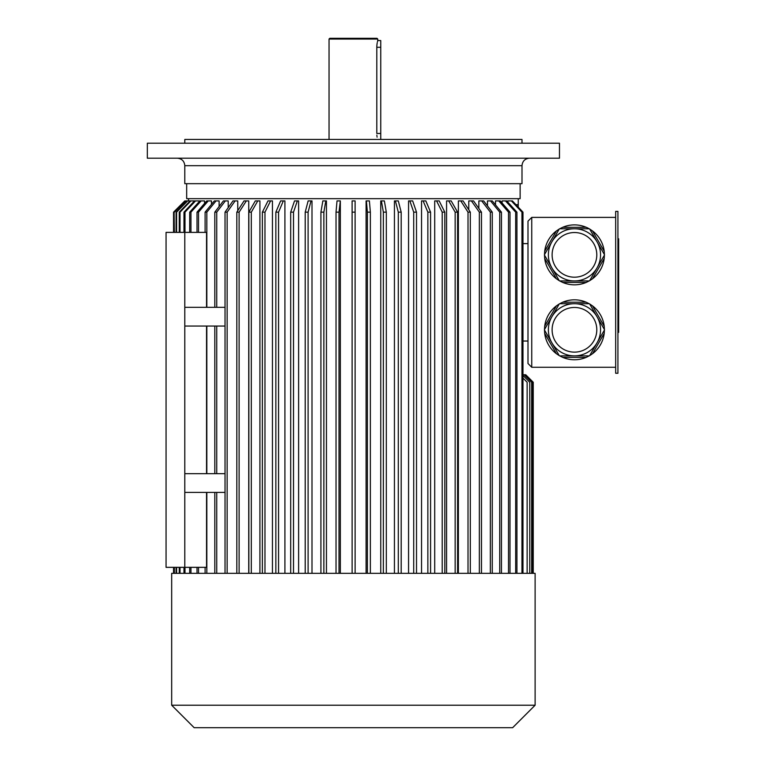 <?xml version="1.0" encoding="UTF-8"?>
<svg xmlns="http://www.w3.org/2000/svg" width="766" height="766" viewBox="0 0 766 766"><rect width="100%" height="100%" fill="white"/><g stroke="black" fill="none" stroke-linecap="round" stroke-linejoin="round"><path stroke-width="1.15" d="M329.045 39.047L329.792 38.3L377.006 38.3L377.753 39.047L329.045 39.047L329.045 139.46M377.753 39.047L377.753 40.55L380.75 40.55L380.75 139.46M380.75 133.466L376.805 133.466C377.839 142.17 377.839 142.17 376.805 133.466L376.805 47.291C377.839 38.587 377.839 38.587 376.805 47.291L376.815 46.458M376.834 46.132L376.996 44.265M377.035 43.959L377.15 43.269M377.15 43.25L377.255 42.647M377.466 41.68L377.667 40.885M377.092 137.133L376.996 136.511M376.91 135.668L376.862 135.122M147.331 158.198L559.467 158.198L559.467 143.213L147.331 143.213L147.331 158.198M184.798 143.213L184.798 139.46L522 139.46L522 143.213M529.498 158.198C524.949 158.639 522.45 161.138 522 165.686L522 183.677L184.798 183.677L184.798 165.686C184.357 161.138 181.858 158.639 177.3 158.198M617.923 211.397L617.923 373.262L615.673 373.262L615.673 211.397L617.923 211.397M589.226 303.719L559.687 303.719A29.97 29.97 0 0 0 559.257 303.968L544.482 329.543A29.97 29.97 0 0 0 544.482 330.05L559.257 355.625A29.97 29.97 0 0 0 559.687 355.874L589.226 355.874A29.97 29.97 0 0 0 589.657 355.625L604.431 330.05A29.97 29.97 0 0 0 604.431 329.543L589.657 303.968A29.97 29.97 0 0 0 589.226 303.719L586.191 302.216L562.723 302.216L559.687 303.719M559.257 355.625L556.442 353.748L544.703 333.421L544.482 330.05M589.226 355.874L586.191 357.377L562.723 357.377L559.687 355.874M544.482 329.543L544.703 326.172L556.442 305.845L559.257 303.968M589.657 303.968L592.472 305.845L604.211 326.172L604.431 329.543M604.431 330.05L604.211 333.421L592.472 353.748L589.657 355.625M604.211 333.421A29.97 29.97 0 0 1 592.472 353.748M586.191 357.377A29.97 29.97 0 0 1 562.723 357.377M556.442 353.748A29.97 29.97 0 0 1 544.703 333.421M544.703 326.172A29.97 29.97 0 0 1 556.442 305.845M562.723 302.216A29.97 29.97 0 0 1 586.191 302.216M592.472 305.845A29.97 29.97 0 0 1 604.211 326.172M544.482 255.107L559.257 280.691A29.97 29.97 0 0 0 559.687 280.94L589.226 280.94A29.97 29.97 0 0 0 589.657 280.691L604.431 255.107A29.97 29.97 0 0 0 604.431 254.609L589.657 229.024A29.97 29.97 0 0 0 589.226 228.775L559.687 228.775A29.97 29.97 0 0 0 559.257 229.024L544.482 254.609A29.97 29.97 0 0 0 544.482 255.107L544.703 258.487L556.442 278.814L559.257 280.691M544.482 254.609L544.703 251.238L556.442 230.911L559.257 229.024M586.191 227.282A29.97 29.97 0 0 0 562.723 227.282L586.191 227.282L589.226 228.775A29.97 29.97 0 0 0 562.723 227.282L559.687 228.775M589.226 280.94L586.191 282.443L562.723 282.443L559.687 280.94M604.431 255.107L604.211 258.487L592.472 278.814L589.657 280.691M589.657 229.024L592.472 230.911L604.211 251.238L604.431 254.609M604.211 258.487A29.97 29.97 0 0 1 592.472 278.814M586.191 282.443A29.97 29.97 0 0 1 562.723 282.443M556.442 278.814A29.97 29.97 0 0 1 544.703 258.487M544.703 251.238A29.97 29.97 0 0 1 556.442 230.911M592.472 230.911A29.97 29.97 0 0 1 604.211 251.238M531.748 217.391L527.994 221.144L527.994 363.515L531.748 367.268L531.748 217.391L615.673 217.391M531.748 367.268L615.673 367.268M298.616 573.332L298.616 200.912L297.342 200.912L293.502 212.153L290.687 212.153L294.517 200.912L297.342 200.912M312.001 573.332L312.001 200.912L311.025 200.912L308.104 212.153L308.104 573.332M326.45 573.332L326.45 200.912L325.799 200.912L323.865 212.153L323.865 573.332M340.334 573.332L340.334 200.912L339.012 212.153L339.012 573.332M355.118 212.153L352.121 212.153L352.121 573.332L352.101 200.912L355.108 200.912L355.118 573.332M366.091 573.332L366.091 200.912L369.394 200.912L370.361 212.153L370.361 573.332M380.75 573.332L380.75 200.912L384.35 200.912L386.323 212.153L386.323 573.332M394.433 573.332L394.433 200.912L398.301 200.912L401.192 212.153L401.192 573.332M408.565 573.332L408.565 200.912L412.663 200.912L416.522 212.153L416.522 573.332M421.539 573.332L421.539 200.912L425.839 200.912L430.578 212.153L430.578 573.332M434.705 573.332L434.705 200.912L439.177 200.912L444.807 212.153L444.807 573.332M446.568 573.332L446.568 200.912L451.174 200.912L457.608 212.153L457.608 573.332M458.374 573.332L458.374 200.912L460.778 200.912L468.016 212.153L468.016 573.332M468.773 209.76L468.773 200.912L473.541 200.912L481.479 212.153L481.479 573.332M478.846 208.429L478.846 200.912L483.643 200.912L492.27 212.153L492.27 573.332M487.463 205.891L487.463 200.912L492.26 200.912L501.452 212.153L501.452 573.332M495.516 204.895L495.516 200.912L500.255 200.912L510.003 212.153L510.003 573.332M502.094 203.019L502.094 200.912L506.757 200.912L516.935 212.153L516.935 573.332M507.858 202.128L507.858 200.912L512.406 200.912L522.977 212.153L522.977 573.332M518.256 207.136L518.256 198.662M180.02 232.385L180.02 212.153L190.887 200.912L195.56 200.912L184.999 212.153L184.999 232.385M199.074 201.803L199.074 200.912L195.56 200.912M204.551 203.45L204.551 200.912L201.152 200.912L190.954 212.153L189.69 212.153L199.888 200.912L201.152 200.912M211.483 204.369L211.483 200.912L208.247 200.912L198.518 212.153L198.518 232.385M219.114 206.533L219.114 200.912L216.041 200.912L206.83 212.153L205.106 212.153L214.327 200.912L216.041 200.912M228.211 207.653L228.211 200.912L225.348 200.912L216.74 212.153L214.815 212.153L223.413 200.912L225.348 200.912M237.757 210.688L237.757 200.912L235.105 200.912L227.148 212.153L225.032 212.153L232.988 200.912L235.105 200.912M248.739 573.332L248.739 200.912L246.336 200.912L239.116 212.153L236.818 212.153L244.038 200.912L246.336 200.912M259.913 573.332L259.913 200.912L257.769 200.912L251.305 212.153L248.854 212.153L255.308 200.912L257.769 200.912M272.447 573.332L272.447 200.912L270.58 200.912L264.969 212.153L264.969 573.332M284.914 573.332L284.914 200.912L283.334 200.912L278.565 212.153L278.565 573.332M206.552 307.319L206.552 232.385L166.059 232.385L166.059 567.338L206.552 567.338L206.552 492.404M225.032 326.048L184.798 326.048L184.798 567.338M206.552 473.675L206.552 326.048M184.798 232.385L184.798 326.048M520.133 183.677L520.133 198.662L186.674 198.662L186.674 183.677M225.032 307.319L184.798 307.319M225.032 492.404L184.798 492.404M225.032 473.675L184.798 473.675M515.93 204.656L518.256 204.656M527.994 341.033L522.977 341.033M527.994 243.617L522.977 243.617M521.952 573.332L521.952 212.153L522.977 212.153M521.952 212.153L511.382 200.912M515.662 573.332L515.662 212.153L516.935 212.153M515.662 212.153L505.483 200.912M508.509 573.332L508.509 212.153L510.003 212.153M508.509 212.153L498.762 200.912M499.738 573.332L499.738 212.153L501.452 212.153M499.738 212.153L490.537 200.912M490.345 573.332L490.345 212.153L492.27 212.153M490.345 212.153L481.718 200.912M479.353 573.332L479.353 212.153L481.479 212.153M479.353 212.153L471.416 200.912M470.314 573.332L470.314 212.153L468.016 212.153M460.778 200.912L463.076 200.912L470.314 212.153M455.157 573.332L455.157 212.153L457.608 212.153M455.157 212.153L448.713 200.912M442.212 573.332L442.212 212.153L444.807 212.153M442.212 212.153L436.582 200.912M427.859 573.332L427.859 212.153L430.578 212.153M427.859 212.153L423.119 200.912M413.707 573.332L413.707 212.153L416.522 212.153M413.707 212.153L409.848 200.912M398.301 573.332L398.301 212.153L401.192 212.153M398.301 212.153L395.4 200.912M383.364 573.332L383.364 212.153L386.323 212.153M383.364 212.153L381.401 200.912M367.374 573.332L367.374 212.153L370.361 212.153M367.374 212.153L366.407 200.912M352.121 212.153L352.111 200.912M336.025 573.332L336.025 212.153L339.012 212.153M336.025 212.153L337.021 200.912L340.008 200.912M320.916 573.332L320.916 212.153L323.865 212.153M320.916 212.153L322.85 200.912L325.799 200.912M305.213 573.332L305.213 212.153L308.104 212.153M305.213 212.153L308.133 200.912L311.025 200.912M173.566 573.332L173.566 567.338L173.556 573.332M173.566 232.385L173.556 212.153L184.807 200.912L173.556 212.153L173.556 232.385M174.102 232.385L174.102 212.153L184.807 200.912M174.102 573.332L174.102 567.338M174.361 573.332L174.361 567.338M174.361 232.385L174.102 212.153M174.361 212.153L185.554 200.912L187.66 200.912L176.592 212.153L176.592 232.385M179.254 232.385L179.254 212.153L190.112 200.912L187.66 200.912M176.592 573.332L176.592 567.338M176.075 232.385L176.075 212.153L176.592 212.153M176.075 573.332L176.075 567.338M176.075 212.153L187.143 200.912M179.254 573.332L179.254 567.338M180.02 573.332L180.02 567.338M180.02 212.153L179.254 212.153M190.887 200.912L190.112 200.912M184.999 573.332L184.999 567.338M183.974 232.385L183.974 212.153L184.999 212.153M183.974 573.332L183.974 567.338M183.974 212.153L194.526 200.912M189.69 573.332L189.69 567.338M189.69 232.385L189.69 212.153M190.954 573.332L190.954 567.338M190.954 232.385L190.954 212.153M197.015 573.332L197.015 567.338M198.518 573.332L198.518 567.338M197.015 232.385L197.015 212.153L198.518 212.153M197.015 212.153L206.743 200.912L208.247 200.912M206.83 573.332L206.83 492.404M205.106 573.332L205.106 567.338M206.83 473.675L206.83 326.048M205.106 232.385L205.106 212.153M206.83 307.319L206.83 212.153M216.74 573.332L216.74 492.404M214.815 573.332L214.815 492.404M216.74 473.675L216.74 326.048M214.815 473.675L214.815 326.048M214.815 307.319L214.815 212.153M216.74 307.319L216.74 212.153M225.032 573.332L225.032 212.153M227.148 573.332L227.148 212.153M236.818 573.332L236.818 212.153M239.116 573.332L239.116 212.153M251.305 573.332L251.305 212.153M248.854 573.332L248.854 212.153M262.374 573.332L262.374 212.153L264.969 212.153M262.374 212.153L267.985 200.912L270.58 200.912M275.856 573.332L275.856 212.153L278.565 212.153M275.856 212.153L280.615 200.912L283.334 200.912M290.687 573.332L290.687 212.153M293.502 573.332L293.502 212.153M527.142 573.332L527.142 382.253L522.977 378.088M529.766 573.332L529.766 382.253L522.977 375.464M531.642 573.332L531.642 382.253L524.145 374.756L525.304 374.756L532.791 382.253L532.791 573.332M522.977 374.756L524.145 374.756M525.754 374.756L533.241 382.253L533.241 573.332L533.241 382.253L525.304 374.756M353.404 573.332L171.68 573.332L171.68 705.218L535.118 705.218L535.118 573.332L353.404 573.332M535.118 705.218L512.636 727.7L194.162 727.7L171.68 705.218M600.544 254.858A26.082 26.082 0 0 1 561.421 277.445A26.082 26.082 0 0 1 561.421 232.27A26.082 26.082 0 0 1 600.544 254.858A26.082 26.082 0 0 1 561.421 277.445A26.082 26.082 0 0 1 561.421 232.27A26.082 26.082 0 0 1 600.544 254.858M600.544 329.792A26.082 26.082 0 0 1 561.421 352.379A26.082 26.082 0 0 1 561.421 307.204A26.082 26.082 0 0 1 600.544 329.792A26.082 26.082 0 0 1 561.421 352.379A26.082 26.082 0 0 1 561.421 307.204A26.082 26.082 0 0 1 600.544 329.792M617.923 238.8L618.669 238.8L618.669 332.367L617.923 332.367M376.805 47.291L380.75 47.291M522 165.686L184.798 165.686M596.791 254.858A22.338 22.338 0 0 1 563.288 274.209A22.338 22.338 0 0 1 563.288 235.516A22.338 22.338 0 0 1 596.791 254.858M596.791 329.792A22.338 22.338 0 0 1 563.288 349.143A22.338 22.338 0 0 1 563.288 310.45A22.338 22.338 0 0 1 596.791 329.792M618.669 296.183L617.923 296.183M618.669 274.984L617.923 274.984M618.669 327.972L617.923 327.972M618.669 243.195L617.923 243.195M188.541 200.912L188.541 198.662"/></g></svg>
